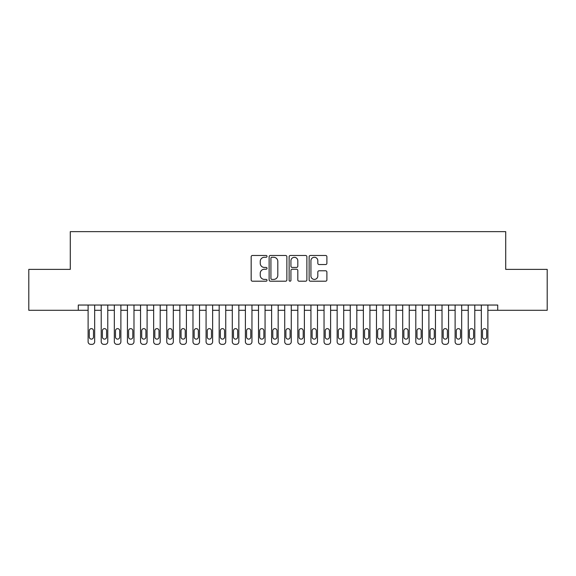 <?xml version="1.0" encoding="UTF-8"?>
<svg xmlns="http://www.w3.org/2000/svg" width="576" height="576" viewBox="0 0 576 576"><rect width="100%" height="100%" fill="white"/><g stroke="black" fill="none" stroke-linecap="round" stroke-linejoin="round"><path stroke-width="0.86" d="M267.026 256.37A0.9 0.9 0 0 0 266.126 255.47L252.461 255.47A1.289 1.289 0 0 0 251.172 256.759L251.172 279.922A1.289 1.289 0 0 0 252.461 281.203L266.126 281.203A0.9 0.9 0 0 0 267.026 280.303A0.9 0.9 0 0 0 266.126 279.403L264.362 279.403A4.118 4.118 0 0 1 260.244 275.285L260.244 273.355A4.118 4.118 0 0 1 264.362 269.237L266.126 269.237A0.9 0.9 0 0 0 267.026 268.337A0.9 0.9 0 0 0 266.126 267.437L264.362 267.437A4.118 4.118 0 0 1 260.244 263.318L260.244 261.389A4.118 4.118 0 0 1 264.362 257.278L266.126 257.278A0.9 0.9 0 0 0 267.026 256.37M325.598 264.542A1.289 1.289 0 0 0 326.887 263.254L326.887 256.759A1.289 1.289 0 0 0 325.598 255.47L310.421 255.47A1.289 1.289 0 0 0 309.132 256.759L309.132 279.922A1.289 1.289 0 0 0 310.421 281.203L325.598 281.203A1.289 1.289 0 0 0 326.887 279.922L326.887 272.066A1.289 1.289 0 0 0 325.598 270.785L319.104 270.785A1.289 1.289 0 0 0 317.815 272.066L317.815 275.962A3.442 3.442 0 0 1 314.374 279.403A3.442 3.442 0 0 1 310.932 275.962L310.932 260.719A3.442 3.442 0 0 1 314.374 257.278A3.442 3.442 0 0 1 317.815 260.719L317.815 263.254A1.289 1.289 0 0 0 319.104 264.542L325.598 264.542M497.722 310.284L497.722 305.042L78.278 305.042L78.278 310.284L88.114 310.284L88.114 341.741A2.621 2.621 0 0 0 90.734 344.362L92.045 344.362A2.621 2.621 0 0 0 94.666 341.741L94.666 310.284L101.218 310.284L101.218 341.741A2.621 2.621 0 0 0 103.838 344.362L105.149 344.362A2.621 2.621 0 0 0 107.77 341.741L107.77 310.284L114.329 310.284L114.329 341.741A2.621 2.621 0 0 0 116.95 344.362L118.26 344.362A2.621 2.621 0 0 0 120.881 341.741L120.881 310.284L127.433 310.284L127.433 341.741A2.621 2.621 0 0 0 130.054 344.362L131.364 344.362A2.621 2.621 0 0 0 133.985 341.741L133.985 310.284L140.544 310.284L140.544 341.741A2.621 2.621 0 0 0 143.165 344.362L144.475 344.362A2.621 2.621 0 0 0 147.096 341.741L147.096 310.284L153.648 310.284L153.648 341.741A2.621 2.621 0 0 0 156.269 344.362L157.579 344.362A2.621 2.621 0 0 0 160.2 341.741L160.2 310.284L166.759 310.284L166.759 341.741A2.621 2.621 0 0 0 169.38 344.362L170.69 344.362A2.621 2.621 0 0 0 173.311 341.741L173.311 310.284L179.863 310.284L179.863 341.741A2.621 2.621 0 0 0 182.484 344.362L183.794 344.362A2.621 2.621 0 0 0 186.415 341.741L186.415 310.284L192.974 310.284L192.974 341.741A2.621 2.621 0 0 0 195.595 344.362L196.906 344.362A2.621 2.621 0 0 0 199.526 341.741L199.526 310.284L206.078 310.284L206.078 341.741A2.621 2.621 0 0 0 208.699 344.362L210.01 344.362A2.621 2.621 0 0 0 212.63 341.741L212.63 310.284L219.182 310.284L219.182 341.741A2.621 2.621 0 0 0 221.81 344.362L223.121 344.362A2.621 2.621 0 0 0 225.742 341.741L225.742 310.284L232.294 310.284L232.294 341.741A2.621 2.621 0 0 0 234.914 344.362L236.225 344.362A2.621 2.621 0 0 0 238.846 341.741L238.846 310.284L245.398 310.284L245.398 341.741A2.621 2.621 0 0 0 248.026 344.362L249.336 344.362A2.621 2.621 0 0 0 251.957 341.741L251.957 310.284L258.509 310.284L258.509 341.741A2.621 2.621 0 0 0 261.13 344.362L262.44 344.362A2.621 2.621 0 0 0 265.061 341.741L265.061 310.284L271.613 310.284L271.613 341.741A2.621 2.621 0 0 0 274.234 344.362L275.551 344.362A2.621 2.621 0 0 0 278.172 341.741L278.172 310.284L284.724 310.284L284.724 341.741A2.621 2.621 0 0 0 287.345 344.362L288.655 344.362A2.621 2.621 0 0 0 291.276 341.741L291.276 310.284L297.828 310.284L297.828 341.741A2.621 2.621 0 0 0 300.449 344.362L301.766 344.362A2.621 2.621 0 0 0 304.387 341.741L304.387 310.284L310.939 310.284L310.939 341.741A2.621 2.621 0 0 0 313.56 344.362L314.87 344.362A2.621 2.621 0 0 0 317.491 341.741L317.491 310.284L324.043 310.284L324.043 341.741A2.621 2.621 0 0 0 326.664 344.362L327.974 344.362A2.621 2.621 0 0 0 330.602 341.741L330.602 310.284L337.154 310.284L337.154 341.741A2.621 2.621 0 0 0 339.775 344.362L341.086 344.362A2.621 2.621 0 0 0 343.706 341.741L343.706 310.284L350.258 310.284L350.258 341.741A2.621 2.621 0 0 0 352.879 344.362L354.19 344.362A2.621 2.621 0 0 0 356.818 341.741L356.818 310.284L363.37 310.284L363.37 341.741A2.621 2.621 0 0 0 365.99 344.362L367.301 344.362A2.621 2.621 0 0 0 369.922 341.741L369.922 310.284L376.474 310.284L376.474 341.741A2.621 2.621 0 0 0 379.094 344.362L380.405 344.362A2.621 2.621 0 0 0 383.026 341.741L383.026 310.284L389.585 310.284L389.585 341.741A2.621 2.621 0 0 0 392.206 344.362L393.516 344.362A2.621 2.621 0 0 0 396.137 341.741L396.137 310.284L402.689 310.284L402.689 341.741A2.621 2.621 0 0 0 405.31 344.362L406.62 344.362A2.621 2.621 0 0 0 409.241 341.741L409.241 310.284L415.8 310.284L415.8 341.741A2.621 2.621 0 0 0 418.421 344.362L419.731 344.362A2.621 2.621 0 0 0 422.352 341.741L422.352 310.284L428.904 310.284L428.904 341.741A2.621 2.621 0 0 0 431.525 344.362L432.835 344.362A2.621 2.621 0 0 0 435.456 341.741L435.456 310.284L442.015 310.284L442.015 341.741A2.621 2.621 0 0 0 444.636 344.362L445.946 344.362A2.621 2.621 0 0 0 448.567 341.741L448.567 310.284L455.119 310.284L455.119 341.741A2.621 2.621 0 0 0 457.74 344.362L459.05 344.362A2.621 2.621 0 0 0 461.671 341.741L461.671 310.284L468.23 310.284L468.23 341.741A2.621 2.621 0 0 0 470.851 344.362L472.162 344.362A2.621 2.621 0 0 0 474.782 341.741L474.782 310.284L481.334 310.284L481.334 341.741A2.621 2.621 0 0 0 483.955 344.362L485.266 344.362A2.621 2.621 0 0 0 487.886 341.741L487.886 310.284L547.2 310.284L547.2 269.388L505.714 269.388L505.714 231.638L70.286 231.638L70.286 269.388L28.8 269.388L28.8 310.284L78.278 310.284M286.877 256.759A1.289 1.289 0 0 0 285.588 255.47L270.403 255.47A1.289 1.289 0 0 0 269.122 256.759L269.122 279.922A1.289 1.289 0 0 0 270.403 281.203L285.588 281.203A1.289 1.289 0 0 0 286.877 279.922L286.877 256.759M290.412 255.47L305.597 255.47A1.289 1.289 0 0 1 306.878 256.759L306.878 279.922A1.289 1.289 0 0 1 305.597 281.203L299.095 281.203A1.289 1.289 0 0 1 297.814 279.922L297.814 270.526A1.289 1.289 0 0 0 296.525 269.237L292.212 269.237A1.289 1.289 0 0 0 290.93 270.526L290.93 280.303A0.9 0.9 0 0 1 290.023 281.203A0.9 0.9 0 0 1 289.123 280.303L289.123 256.759A1.289 1.289 0 0 1 290.412 255.47M271.822 257.278A0.9 0.9 0 0 0 270.922 258.178L270.922 278.503A0.9 0.9 0 0 0 271.822 279.403L273.686 279.403A4.118 4.118 0 0 0 277.805 275.285L277.805 261.389A4.118 4.118 0 0 0 273.686 257.278L271.822 257.278M297.814 260.777A3.442 3.442 0 0 0 294.372 257.335A3.442 3.442 0 0 0 290.93 260.777L290.93 266.155A1.289 1.289 0 0 0 292.212 267.437L296.525 267.437A1.289 1.289 0 0 0 297.814 266.155L297.814 260.777M94.666 305.042L94.666 341.741M88.114 305.042L88.114 341.741M93.485 337.025A2.095 2.095 0 0 1 91.39 339.12A2.095 2.095 0 0 1 89.294 337.025L89.294 330.732A2.095 2.095 0 0 1 91.39 328.63A2.095 2.095 0 0 1 93.485 330.732L93.485 337.025M90.734 344.362L92.045 344.362M107.77 305.042L107.77 341.741M101.218 305.042L101.218 341.741M106.596 337.025A2.095 2.095 0 0 1 104.494 339.12A2.095 2.095 0 0 1 102.398 337.025L102.398 330.732A2.095 2.095 0 0 1 104.494 328.63A2.095 2.095 0 0 1 106.596 330.732L106.596 337.025M103.838 344.362L105.149 344.362M120.881 305.042L120.881 341.741M114.329 305.042L114.329 341.741M119.7 337.025A2.095 2.095 0 0 1 117.605 339.12A2.095 2.095 0 0 1 115.502 337.025L115.502 330.732A2.095 2.095 0 0 1 117.605 328.63A2.095 2.095 0 0 1 119.7 330.732L119.7 337.025M116.95 344.362L118.26 344.362M133.985 305.042L133.985 341.741M127.433 305.042L127.433 341.741M132.811 337.025A2.095 2.095 0 0 1 130.709 339.12A2.095 2.095 0 0 1 128.614 337.025L128.614 330.732A2.095 2.095 0 0 1 130.709 328.63A2.095 2.095 0 0 1 132.811 330.732L132.811 337.025M130.054 344.362L131.364 344.362M147.096 305.042L147.096 341.741M140.544 305.042L140.544 341.741M145.915 337.025A2.095 2.095 0 0 1 143.82 339.12A2.095 2.095 0 0 1 141.718 337.025L141.718 330.732A2.095 2.095 0 0 1 143.82 328.63A2.095 2.095 0 0 1 145.915 330.732L145.915 337.025M143.165 344.362L144.475 344.362M160.2 305.042L160.2 341.741M153.648 305.042L153.648 341.741M159.019 337.025A2.095 2.095 0 0 1 156.924 339.12A2.095 2.095 0 0 1 154.829 337.025L154.829 330.732A2.095 2.095 0 0 1 156.924 328.63A2.095 2.095 0 0 1 159.019 330.732L159.019 337.025M156.269 344.362L157.579 344.362M173.311 305.042L173.311 341.741M166.759 305.042L166.759 341.741M172.13 337.025A2.095 2.095 0 0 1 170.035 339.12A2.095 2.095 0 0 1 167.933 337.025L167.933 330.732A2.095 2.095 0 0 1 170.035 328.63A2.095 2.095 0 0 1 172.13 330.732L172.13 337.025M169.38 344.362L170.69 344.362M186.415 305.042L186.415 341.741M179.863 305.042L179.863 341.741M185.234 337.025A2.095 2.095 0 0 1 183.139 339.12A2.095 2.095 0 0 1 181.044 337.025L181.044 330.732A2.095 2.095 0 0 1 183.139 328.63A2.095 2.095 0 0 1 185.234 330.732L185.234 337.025M182.484 344.362L183.794 344.362M199.526 305.042L199.526 341.741M192.974 305.042L192.974 341.741M198.346 337.025A2.095 2.095 0 0 1 196.25 339.12A2.095 2.095 0 0 1 194.148 337.025L194.148 330.732A2.095 2.095 0 0 1 196.25 328.63A2.095 2.095 0 0 1 198.346 330.732L198.346 337.025M195.595 344.362L196.906 344.362M212.63 305.042L212.63 341.741M206.078 305.042L206.078 341.741M211.45 337.025A2.095 2.095 0 0 1 209.354 339.12A2.095 2.095 0 0 1 207.259 337.025L207.259 330.732A2.095 2.095 0 0 1 209.354 328.63A2.095 2.095 0 0 1 211.45 330.732L211.45 337.025M208.699 344.362L210.01 344.362M225.742 305.042L225.742 341.741M219.182 305.042L219.182 341.741M224.561 337.025A2.095 2.095 0 0 1 222.466 339.12A2.095 2.095 0 0 1 220.363 337.025L220.363 330.732A2.095 2.095 0 0 1 222.466 328.63A2.095 2.095 0 0 1 224.561 330.732L224.561 337.025M221.81 344.362L223.121 344.362M238.846 305.042L238.846 341.741M232.294 305.042L232.294 341.741M237.665 337.025A2.095 2.095 0 0 1 235.57 339.12A2.095 2.095 0 0 1 233.474 337.025L233.474 330.732A2.095 2.095 0 0 1 235.57 328.63A2.095 2.095 0 0 1 237.665 330.732L237.665 337.025M234.914 344.362L236.225 344.362M251.957 305.042L251.957 341.741M245.398 305.042L245.398 341.741M250.776 337.025A2.095 2.095 0 0 1 248.681 339.12A2.095 2.095 0 0 1 246.578 337.025L246.578 330.732A2.095 2.095 0 0 1 248.681 328.63A2.095 2.095 0 0 1 250.776 330.732L250.776 337.025M248.026 344.362L249.336 344.362M265.061 305.042L265.061 341.741M258.509 305.042L258.509 341.741M263.88 337.025A2.095 2.095 0 0 1 261.785 339.12A2.095 2.095 0 0 1 259.69 337.025L259.69 330.732A2.095 2.095 0 0 1 261.785 328.63A2.095 2.095 0 0 1 263.88 330.732L263.88 337.025M261.13 344.362L262.44 344.362M278.172 305.042L278.172 341.741M271.613 305.042L271.613 341.741M276.991 337.025A2.095 2.095 0 0 1 274.896 339.12A2.095 2.095 0 0 1 272.794 337.025L272.794 330.732A2.095 2.095 0 0 1 274.896 328.63A2.095 2.095 0 0 1 276.991 330.732L276.991 337.025M274.234 344.362L275.551 344.362M291.276 305.042L291.276 341.741M284.724 305.042L284.724 341.741M290.095 337.025A2.095 2.095 0 0 1 288 339.12A2.095 2.095 0 0 1 285.905 337.025L285.905 330.732A2.095 2.095 0 0 1 288 328.63A2.095 2.095 0 0 1 290.095 330.732L290.095 337.025M287.345 344.362L288.655 344.362M304.387 305.042L304.387 341.741M297.828 305.042L297.828 341.741M303.206 337.025A2.095 2.095 0 0 1 301.104 339.12A2.095 2.095 0 0 1 299.009 337.025L299.009 330.732A2.095 2.095 0 0 1 301.104 328.63A2.095 2.095 0 0 1 303.206 330.732L303.206 337.025M300.449 344.362L301.766 344.362M317.491 305.042L317.491 341.741M310.939 305.042L310.939 341.741M316.31 337.025A2.095 2.095 0 0 1 314.215 339.12A2.095 2.095 0 0 1 312.12 337.025L312.12 330.732A2.095 2.095 0 0 1 314.215 328.63A2.095 2.095 0 0 1 316.31 330.732L316.31 337.025M313.56 344.362L314.87 344.362M330.602 305.042L330.602 341.741M324.043 305.042L324.043 341.741M329.422 337.025A2.095 2.095 0 0 1 327.319 339.12A2.095 2.095 0 0 1 325.224 337.025L325.224 330.732A2.095 2.095 0 0 1 327.319 328.63A2.095 2.095 0 0 1 329.422 330.732L329.422 337.025M326.664 344.362L327.974 344.362M343.706 305.042L343.706 341.741M337.154 305.042L337.154 341.741M342.526 337.025A2.095 2.095 0 0 1 340.43 339.12A2.095 2.095 0 0 1 338.335 337.025L338.335 330.732A2.095 2.095 0 0 1 340.43 328.63A2.095 2.095 0 0 1 342.526 330.732L342.526 337.025M339.775 344.362L341.086 344.362M356.818 305.042L356.818 341.741M350.258 305.042L350.258 341.741M355.637 337.025A2.095 2.095 0 0 1 353.534 339.12A2.095 2.095 0 0 1 351.439 337.025L351.439 330.732A2.095 2.095 0 0 1 353.534 328.63A2.095 2.095 0 0 1 355.637 330.732L355.637 337.025M352.879 344.362L354.19 344.362M369.922 305.042L369.922 341.741M363.37 305.042L363.37 341.741M368.741 337.025A2.095 2.095 0 0 1 366.646 339.12A2.095 2.095 0 0 1 364.55 337.025L364.55 330.732A2.095 2.095 0 0 1 366.646 328.63A2.095 2.095 0 0 1 368.741 330.732L368.741 337.025M365.99 344.362L367.301 344.362M383.026 305.042L383.026 341.741M376.474 305.042L376.474 341.741M381.852 337.025A2.095 2.095 0 0 1 379.75 339.12A2.095 2.095 0 0 1 377.654 337.025L377.654 330.732A2.095 2.095 0 0 1 379.75 328.63A2.095 2.095 0 0 1 381.852 330.732L381.852 337.025M379.094 344.362L380.405 344.362M396.137 305.042L396.137 341.741M389.585 305.042L389.585 341.741M394.956 337.025A2.095 2.095 0 0 1 392.861 339.12A2.095 2.095 0 0 1 390.766 337.025L390.766 330.732A2.095 2.095 0 0 1 392.861 328.63A2.095 2.095 0 0 1 394.956 330.732L394.956 337.025M392.206 344.362L393.516 344.362M409.241 305.042L409.241 341.741M402.689 305.042L402.689 341.741M408.067 337.025A2.095 2.095 0 0 1 405.965 339.12A2.095 2.095 0 0 1 403.87 337.025L403.87 330.732A2.095 2.095 0 0 1 405.965 328.63A2.095 2.095 0 0 1 408.067 330.732L408.067 337.025M405.31 344.362L406.62 344.362M422.352 305.042L422.352 341.741M415.8 305.042L415.8 341.741M421.171 337.025A2.095 2.095 0 0 1 419.076 339.12A2.095 2.095 0 0 1 416.981 337.025L416.981 330.732A2.095 2.095 0 0 1 419.076 328.63A2.095 2.095 0 0 1 421.171 330.732L421.171 337.025M418.421 344.362L419.731 344.362M435.456 305.042L435.456 341.741M428.904 305.042L428.904 341.741M434.282 337.025A2.095 2.095 0 0 1 432.18 339.12A2.095 2.095 0 0 1 430.085 337.025L430.085 330.732A2.095 2.095 0 0 1 432.18 328.63A2.095 2.095 0 0 1 434.282 330.732L434.282 337.025M431.525 344.362L432.835 344.362M448.567 305.042L448.567 341.741M442.015 305.042L442.015 341.741M447.386 337.025A2.095 2.095 0 0 1 445.291 339.12A2.095 2.095 0 0 1 443.189 337.025L443.189 330.732A2.095 2.095 0 0 1 445.291 328.63A2.095 2.095 0 0 1 447.386 330.732L447.386 337.025M444.636 344.362L445.946 344.362M461.671 305.042L461.671 341.741M455.119 305.042L455.119 341.741M460.498 337.025A2.095 2.095 0 0 1 458.395 339.12A2.095 2.095 0 0 1 456.3 337.025L456.3 330.732A2.095 2.095 0 0 1 458.395 328.63A2.095 2.095 0 0 1 460.498 330.732L460.498 337.025M457.74 344.362L459.05 344.362M474.782 305.042L474.782 341.741M468.23 305.042L468.23 341.741M473.602 337.025A2.095 2.095 0 0 1 471.506 339.12A2.095 2.095 0 0 1 469.404 337.025L469.404 330.732A2.095 2.095 0 0 1 471.506 328.63A2.095 2.095 0 0 1 473.602 330.732L473.602 337.025M470.851 344.362L472.162 344.362M487.886 305.042L487.886 341.741M481.334 305.042L481.334 341.741M486.706 337.025A2.095 2.095 0 0 1 484.61 339.12A2.095 2.095 0 0 1 482.515 337.025L482.515 330.732A2.095 2.095 0 0 1 484.61 328.63A2.095 2.095 0 0 1 486.706 330.732L486.706 337.025M483.955 344.362L485.266 344.362"/></g></svg>
